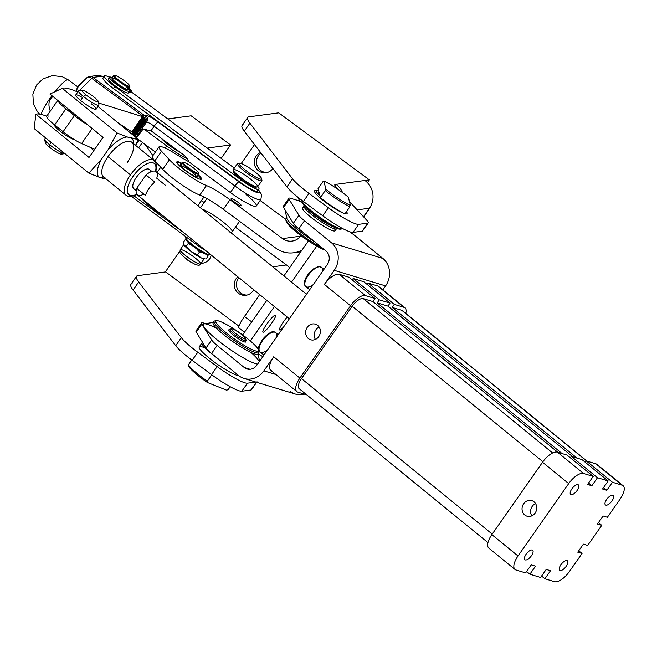 <?xml version="1.0" encoding="UTF-8"?>
<svg xmlns="http://www.w3.org/2000/svg" width="657" height="657" viewBox="0 0 657 657"><rect width="100%" height="100%" fill="white"/><g stroke="black" fill="none" stroke-linecap="round" stroke-linejoin="round"><path stroke-width="0.99" d="M151.874 171.436L149.492 169.49A12.426 5.248 129.2 0 0 137.568 175.797A12.426 5.248 129.2 0 0 133.79 188.74L136.18 190.686M288.899 198.283L283.266 206.323A14.906 2.308 35 0 0 283.537 207.456L289.162 199.416L283.537 207.456L293.318 223.364L298.943 215.324L289.162 199.416A14.906 2.308 -145 0 1 288.899 198.283A14.906 2.308 -145 0 1 290.64 198.291L298.163 200.582A14.906 2.308 -145 0 1 302.22 202.397A14.906 2.308 35 0 0 298.163 200.582L290.64 198.291A14.906 2.308 35 0 0 289.162 199.416L298.943 215.324A14.906 2.308 35 0 0 304.47 220.785L331.547 242.86A19.874 17.747 106.9 0 1 334.241 270.331L385.602 285.918L382.85 289.844L385.602 285.918L334.241 270.331L324.386 284.399A14.906 6.299 -50.8 0 1 339.25 274.289L348.883 277.213L375.057 298.549L372.946 301.571L557.76 452.246L372.946 301.571L363.321 298.648A11.177 4.722 129.2 0 0 352.168 306.228A11.177 4.722 -50.8 0 1 363.321 298.648L552.611 452.977L363.321 298.648L372.946 301.571L375.057 298.549L365.432 295.625L375.057 298.549L348.883 277.213L339.25 274.289L365.432 295.625A14.906 6.299 129.2 0 0 350.559 305.743A14.906 6.299 -50.8 0 1 365.432 295.625L339.25 274.289A14.906 6.299 129.2 0 0 324.386 284.399L350.559 305.743L299.879 378.12A14.906 6.299 129.2 0 0 297.851 392.139L306.696 394.824L297.851 392.139A14.906 6.299 -50.8 0 1 296.882 391.621A14.906 6.299 -50.8 0 1 299.879 378.12L273.706 356.784A14.906 6.299 129.2 0 0 270.709 370.285L296.882 391.621M404.917 307.837L378.744 286.493A14.906 6.299 129.2 0 0 377.775 285.984L403.948 307.32A14.906 6.299 -50.8 0 1 404.917 307.837A14.906 6.299 -50.8 0 1 405.796 313.356A14.906 6.299 129.2 0 0 403.948 307.32L377.775 285.984L368.142 283.06L394.315 304.396L403.948 307.32L394.315 304.396L392.204 307.419L401.838 310.342L586.652 461.017L401.838 310.342A11.177 4.722 -50.8 0 1 403.086 311.361M299.962 389.116A11.177 4.722 -50.8 0 1 301.489 378.613L352.168 306.228L542.896 461.731L352.168 306.228L301.489 378.613L492.208 534.108L301.489 378.613A11.177 4.722 129.2 0 0 299.239 388.739L487.97 542.608M587.062 461.148L402.569 310.72A11.177 4.722 129.2 0 0 401.838 310.342L392.204 307.419L577.018 458.093L392.204 307.419L394.315 304.396L368.142 283.06L367.164 284.456L368.142 283.06L377.775 285.984A14.906 6.299 -50.8 0 1 379.442 287.339M489.81 548.644A14.906 6.299 -50.8 0 1 491.838 534.626L542.526 462.249A14.906 6.299 -50.8 0 1 557.391 452.139L583.564 473.475A14.906 6.299 129.2 0 0 568.699 483.593L518.02 555.97L568.699 483.593L542.526 462.249L568.699 483.593A14.906 6.299 -50.8 0 1 583.564 473.475L557.391 452.139A14.906 6.299 129.2 0 0 542.526 462.249L491.838 534.626L518.02 555.97A14.906 6.299 129.2 0 0 515.991 569.98L525.616 572.904L531.25 564.864L535.529 566.162L529.903 574.21L526.594 571.516L529.903 574.21L540.596 577.454L546.23 569.414L550.509 570.711L544.883 578.751L541.573 576.058L544.883 578.751L554.508 581.675A14.906 6.299 129.2 0 0 569.373 571.565L582.045 553.473L578.743 550.78L582.045 553.473L569.373 571.565A14.906 6.299 -50.8 0 1 554.508 581.675L544.883 578.751L550.509 570.711L546.23 569.414L540.596 577.454L529.903 574.21L535.529 566.162L531.25 564.864L525.616 572.904L515.991 569.98A14.906 6.299 -50.8 0 1 515.014 569.471A14.906 6.299 -50.8 0 1 518.02 555.97L491.838 534.626A14.906 6.299 129.2 0 0 488.841 548.135L515.014 569.471M622.089 485.17A14.906 6.299 -50.8 0 1 623.058 485.679A14.906 6.299 -50.8 0 1 620.06 499.189A14.906 6.299 129.2 0 0 622.089 485.17L595.907 463.834L622.089 485.17L612.455 482.246L622.089 485.17M623.058 485.679L596.885 464.343A14.906 6.299 129.2 0 0 595.907 463.834L586.282 460.91L612.455 482.246L606.822 490.294L602.543 488.989L608.177 480.949L581.995 459.604L571.303 456.36L581.995 459.604L608.177 480.949L597.476 477.705L608.177 480.949L602.543 488.989L606.822 490.294L603.52 487.601L606.822 490.294L612.455 482.246L586.282 460.91L595.907 463.834A14.906 6.299 -50.8 0 1 597.574 465.189M523.67 503.73A8.147 7.276 106.9 0 1 536.26 505.019A8.147 7.276 106.9 0 1 528.261 516.443A8.147 7.276 106.9 0 1 523.67 503.73A8.147 7.276 -73.1 0 0 527.029 516.197A8.147 7.276 -73.1 0 0 536.358 510.514A8.147 7.276 -73.1 0 0 531.768 500.601A8.147 7.276 -73.1 0 0 523.67 503.73M390.036 303.099L363.863 281.763L353.162 278.511L379.335 299.855L390.036 303.099L379.335 299.855L377.225 302.869L387.926 306.113L390.036 303.099L387.926 306.113L377.225 302.869L562.039 453.544L377.225 302.869L379.335 299.855L353.162 278.511L352.185 279.907L353.162 278.511L363.863 281.763L390.036 303.099M572.74 456.796L387.926 306.113L572.74 456.796M585.305 462.298L586.282 460.91L585.305 462.298M570.325 457.757L571.303 456.36L597.476 477.705L591.842 485.745L587.563 484.447L593.197 476.399L567.016 455.063L557.391 452.139L567.016 455.063L593.197 476.399L583.564 473.475L593.197 476.399L587.563 484.447L591.842 485.745L597.476 477.705L571.303 456.36L570.325 457.757M582.045 553.473L577.766 552.167L583.4 544.127L587.678 545.425L601.755 525.321L597.476 524.023L603.11 515.983L607.388 517.281L620.06 499.189L607.388 517.281L603.11 515.983L597.476 524.023L601.755 525.321L587.678 545.425L583.4 544.127L577.766 552.167L582.045 553.473M571.894 488.833A6.11 2.579 -50.8 0 1 578.842 485.745A6.11 2.579 -50.8 0 1 572.847 494.31A6.11 2.579 -50.8 0 1 571.894 488.833A6.11 2.579 129.2 0 0 570.67 494.36A6.11 2.579 129.2 0 0 576.526 491.255A6.11 2.579 129.2 0 0 578.39 484.891A6.11 2.579 129.2 0 0 571.894 488.833M560.914 564.733A6.11 2.579 -50.8 0 1 567.862 561.645A6.11 2.579 -50.8 0 1 561.866 570.21A6.11 2.579 -50.8 0 1 560.914 564.733A6.11 2.579 129.2 0 0 559.69 570.26A6.11 2.579 129.2 0 0 565.546 567.155A6.11 2.579 129.2 0 0 567.41 560.791A6.11 2.579 129.2 0 0 560.914 564.733M526.142 554.171A6.11 2.579 -50.8 0 1 533.082 551.092A6.11 2.579 -50.8 0 1 527.095 559.649A6.11 2.579 -50.8 0 1 526.142 554.171A6.11 2.579 129.2 0 0 524.91 559.707A6.11 2.579 129.2 0 0 530.774 556.602A6.11 2.579 129.2 0 0 532.63 550.238A6.11 2.579 129.2 0 0 526.142 554.171M606.674 499.386A6.11 2.579 -50.8 0 1 613.613 496.306A6.11 2.579 -50.8 0 1 607.618 504.863A6.11 2.579 -50.8 0 1 606.674 499.386A6.11 2.579 129.2 0 0 605.442 504.921A6.11 2.579 129.2 0 0 611.306 501.817A6.11 2.579 129.2 0 0 613.162 495.452A6.11 2.579 129.2 0 0 606.674 499.386M598.453 522.627L601.755 525.321L598.453 522.627M588.541 483.051L591.842 485.745L588.541 483.051M307.279 327.309A8.147 7.276 -73.1 0 0 310.638 339.768A8.147 7.276 -73.1 0 0 319.967 334.093A8.147 7.276 -73.1 0 0 315.376 324.172A8.147 7.276 -73.1 0 0 307.279 327.309A8.147 7.276 106.9 0 1 319.869 328.599A8.147 7.276 106.9 0 1 311.87 340.022A8.147 7.276 106.9 0 1 307.279 327.309M315.845 329.904A8.147 7.276 106.9 0 1 319.154 327.12A8.147 7.276 -73.1 0 0 315.845 329.904A8.147 7.276 -73.1 0 0 315.417 339.423A8.147 7.276 106.9 0 1 315.845 329.904M532.236 506.333A8.147 7.276 106.9 0 1 535.545 503.549A8.147 7.276 -73.1 0 0 532.236 506.333A8.147 7.276 -73.1 0 0 531.809 515.852A8.147 7.276 106.9 0 1 532.236 506.333M306.499 294.295L156.144 171.707A14.906 6.299 129.2 0 0 146.043 174.967L154.773 182.088A14.906 6.299 129.2 0 0 145.435 195.425L136.705 188.304A14.906 6.299 129.2 0 0 137.305 194.817L289.351 318.776M154.773 182.088L146.043 174.967L136.705 188.304L145.435 195.425A14.906 6.299 -50.8 0 1 154.773 182.088M143.801 194.094A14.906 6.299 -50.8 0 1 136.705 188.304L146.043 174.967A14.906 6.299 -50.8 0 1 156.744 178.219L165.474 185.331M271.678 370.794A14.906 6.299 -50.8 0 1 273.706 356.784L263.851 370.852L275.891 374.506L263.851 370.852A19.874 17.747 106.9 0 1 244.117 378.489A19.874 17.747 106.9 0 1 238.622 375.558A19.874 17.747 -73.1 0 0 263.851 370.852L273.706 356.784L299.879 378.12L350.559 305.743L324.386 284.399L334.241 270.331A19.874 17.747 -73.1 0 0 331.547 242.86L382.9 258.456L355.823 236.38A14.906 2.308 35 0 0 349.508 231.699A14.906 2.308 -145 0 1 355.823 236.38L382.9 258.456L331.547 242.86L304.47 220.785L298.836 228.825L325.913 250.9A9.937 8.878 106.9 0 1 327.26 264.64A9.937 8.878 -73.1 0 0 325.913 250.9L298.836 228.825L304.47 220.785A14.906 2.308 -145 0 1 298.943 215.324L293.318 223.364A14.906 2.308 35 0 0 298.836 228.825A14.906 2.308 -145 0 1 293.318 223.364L283.537 207.456A14.906 2.308 -145 0 1 284.424 206.183M201.954 209.057A19.874 3.08 -145 0 1 222.403 221.417A19.874 3.08 -145 0 1 231.683 232.085A19.874 3.08 -145 0 1 229.876 231.822A19.874 3.08 35 0 0 232.159 231.831L239.534 221.302M163.281 215.989A27.331 4.229 -145 0 1 141.937 198.964L140.541 197.453L141.937 198.964A27.331 4.229 35 0 0 163.281 215.989M239.329 328.106A14.906 2.439 -53.5 0 1 244.445 316.493L258.168 296.89A13.666 13.312 -97.6 0 0 259.523 294.459A13.666 13.312 82.4 0 1 258.168 296.89L244.445 316.493L251.73 321.881L244.445 316.493A14.906 2.439 126.5 0 0 238.91 328.024L244.519 332.179M235.411 227.191L286.46 264.96A25.467 24.81 82.4 0 1 289.638 267.744A25.467 24.81 -97.6 0 0 286.46 264.96L272.762 266.791L286.46 264.96L235.411 227.191M201.527 200.475L204.105 202.594L201.527 200.475M195.802 244.076L131.466 196.484L195.802 244.076A17.394 2.694 35 0 0 205.698 250.58A17.394 2.694 -145 0 1 195.802 244.076L196.5 243.074L195.802 244.076M130.957 91.651L234.319 168.11L130.957 91.651M114.753 86.453A17.394 2.694 -145 0 1 104.397 75.957A17.394 2.694 -145 0 1 109.325 77.156A17.394 2.694 35 0 0 104.644 77.181A17.394 2.694 35 0 0 114.753 86.453L113.349 88.465L114.753 86.453L240.856 179.731L114.753 86.453M104.397 75.957L102.985 77.969A17.394 2.694 35 0 0 113.349 88.465L239.444 181.743L240.856 179.731L239.444 181.743A17.394 2.694 35 0 0 257.577 191.203L258.981 189.191A17.394 2.694 -145 0 1 240.856 179.731A17.394 2.694 35 0 0 255.639 188.699A17.394 2.694 35 0 0 257.741 186.629A17.394 2.694 -145 0 1 258.981 189.191M132.903 134.94L144.68 118.12L144.113 117.496L132.262 134.414L144.113 117.496L143.39 116.995L131.581 133.856L143.39 116.995L142.528 116.634L131.868 131.86L142.955 116.215L91.725 78.323L79.086 90.756L91.725 78.323A4.969 0.813 -53.5 0 1 92.957 77.419L144.187 115.32A4.969 4.837 82.4 0 1 145.312 122.251L146.61 122.079L135.9 137.379L146.61 122.079A7.457 1.15 -145 0 1 154.181 126.234L150.88 130.94A19.874 19.365 82.4 0 1 153.426 132.533L182.892 154.329A19.874 19.365 82.4 0 1 189.109 161.992L230.393 192.526A24.843 3.843 35 0 0 256.287 206.027L260.87 199.498A24.843 3.843 -145 0 1 234.968 185.988L230.393 192.526L234.968 185.988L154.181 126.234A7.457 1.15 35 0 0 146.61 122.079A4.969 4.837 -97.6 0 0 145.484 115.147A4.969 4.837 82.4 0 1 146.61 122.079L145.312 122.251A4.969 3.4 -134.5 0 0 142.955 116.215L142.528 116.634L144.68 118.12L132.903 134.94M50.293 111.082C47.83 104.34 48.749 99.503 53.036 96.563C48.749 99.503 47.83 104.34 50.293 111.082M86.658 77.904L77.288 87.118L76.417 91.471L77.608 86.979L86.207 78.528A4.969 3.4 45.5 0 1 86.658 77.904A4.969 3.4 45.5 0 1 91.725 78.323L142.955 116.215A4.969 3.4 45.5 0 1 145.312 122.251A4.969 4.837 -97.6 0 0 144.187 115.32L145.484 115.147L144.187 115.32A4.969 0.813 126.5 0 0 142.955 116.215A4.969 0.813 -53.5 0 1 144.187 115.32L92.957 77.419L101.474 76.286A19.874 3.08 -145 0 1 103.839 76.746A19.874 3.08 35 0 0 101.474 76.286L92.957 77.419A4.969 4.837 -97.6 0 0 89.483 76.516A4.969 4.837 82.4 0 1 92.957 77.419A4.969 0.813 126.5 0 0 91.725 78.323A4.969 3.4 -134.5 0 0 86.658 77.904L89.483 76.516A4.969 4.837 -97.6 0 0 87.094 77.567M78.052 87.11L68.205 79.826A22.363 3.663 126.5 0 0 54.95 91.734A22.363 3.663 -53.5 0 1 67.572 79.702A22.363 3.663 -53.5 0 1 68.205 79.826L62.21 76.664L52.371 75.588L42.984 78.881L36.587 84.975L32.85 94.115L33.433 104.044L37.523 111.871L39.634 114.129M51.928 95.659A22.363 3.663 126.5 0 0 49.907 98.468A22.363 3.663 126.5 0 0 41.309 114.458A22.363 3.663 -53.5 0 1 49.907 98.468A22.363 3.663 -53.5 0 1 51.928 95.659M246.104 194.595A24.843 3.843 -145 0 1 254.817 206.339A24.843 3.843 -145 0 1 230.393 192.526L189.109 161.992A19.874 19.365 -97.6 0 0 182.892 154.329L153.426 132.533A19.874 19.365 -97.6 0 0 150.88 130.94L143.505 129.018A7.457 1.15 35 0 0 143.193 128.895L136.549 137.904L143.193 128.895A7.457 1.15 -145 0 1 143.497 129.018L150.88 130.94L154.181 126.234A4.969 0.813 -53.5 0 1 158.107 122.062A12.426 1.922 35 0 0 145.484 115.147A12.426 1.922 -145 0 1 158.107 122.062A4.969 0.813 126.5 0 0 154.181 126.234L234.968 185.988A4.969 0.813 -53.5 0 1 238.893 181.817L158.107 122.062L238.893 181.817A4.969 0.813 126.5 0 0 234.968 185.988A24.843 3.843 35 0 0 260.87 199.498L261.617 194.628L258.554 189.807M98.591 102.977L142.528 116.634L98.591 102.977M133.486 135.408L145.074 118.86L144.68 118.12L145.074 118.86L133.486 135.408M133.987 135.818L145.287 119.681L145.074 118.86L145.14 121.479L144.228 123.319L145.312 122.251L134.882 136.549L145.14 121.479L134.693 136.393L145.312 120.56L134.398 136.155L145.312 120.56L145.287 119.681L133.987 135.818M258.431 189.98A19.874 3.08 -145 0 1 255.598 191.984A19.874 3.08 -145 0 1 238.893 181.817A19.874 3.08 35 0 0 255.598 191.984A19.874 3.08 35 0 0 258.431 189.98M103.962 76.573L98 75.383A4.969 4.837 82.4 0 1 101.474 76.286A4.969 4.837 -97.6 0 0 97.992 75.383L89.483 76.516M256.715 189.101A17.394 2.694 -145 0 1 253.914 190.579A17.394 2.694 -145 0 1 239.444 181.743L113.349 88.465A17.394 2.694 -145 0 1 105.26 78.06M57.997 100.069L46.737 116.158A18.634 2.883 35 0 0 54.621 124.929L65.881 108.848L74.356 115.632A18.634 2.883 35 0 0 87.603 124.748A18.634 2.883 -145 0 1 74.356 115.632L63.097 131.712L74.356 115.632L65.881 108.848L54.621 124.929L63.097 131.712A18.634 2.883 35 0 0 81.608 143.563L92.177 128.468L81.608 143.563L94.731 149.27L81.608 143.563A18.634 2.883 -145 0 1 63.097 131.712L54.621 124.929A18.634 2.883 -145 0 1 48.536 116.067M65.881 108.848A18.634 2.883 -145 0 1 57.923 100.546A18.634 2.883 35 0 0 65.881 108.848M118.309 123.031L131.868 131.86L118.309 123.031M77.592 116.576A12.426 1.922 -145 0 1 72.114 112.536A12.426 1.922 -145 0 1 68.287 108.996A12.426 1.922 35 0 0 72.114 112.536A12.426 1.922 35 0 0 77.592 116.576M187.261 158.805A27.331 4.229 -145 0 1 166.788 145.961L165.26 148.129L166.788 145.961L143.932 129.051L166.788 145.961A27.331 4.229 35 0 0 187.261 158.805M138.405 139.465L155.405 152.038L138.405 139.465L135.556 145.304L138.422 139.432L127.13 136.935A25.467 10.758 129.2 0 0 107.929 150.001L101.597 159.051A25.467 10.758 129.2 0 0 98.977 177.152L103.79 178.614A25.467 10.758 129.2 0 0 105.325 178.359A25.467 10.758 -50.8 0 1 103.79 178.614L101.424 177.916A3.104 2.776 106.9 0 1 103.798 177.119A3.104 2.776 -73.1 0 0 101.424 177.916L88.867 173.144L34.164 128.55L88.867 173.144L101.597 159.051L107.929 150.001A25.467 10.758 -50.8 0 1 127.13 136.935L131.95 138.397A25.467 10.758 -50.8 0 1 133.585 143.702A25.467 10.758 129.2 0 0 131.95 138.397L138.422 139.432L98.008 106.483L138.422 139.432M161.408 138.446A15.029 2.324 35 0 0 180.256 152.383A15.029 2.324 -145 0 1 161.408 138.446M233.178 170.064L233.498 171.748A13.666 2.119 35 0 0 239.764 178.154A13.666 2.119 35 0 0 251.146 185.652A13.666 2.119 35 0 0 255.606 187.229L257.298 186.949A14.906 2.308 -145 0 1 252.428 185.233A14.906 2.308 -145 0 1 240.01 177.053A14.906 2.308 -145 0 1 233.178 170.064A14.906 2.308 -145 0 1 246.769 176.322A14.906 2.308 -145 0 1 257.298 186.949M256.78 177.612A13.666 2.119 35 0 0 255.187 172.101A13.666 2.119 35 0 0 239.148 163.798A13.666 2.119 35 0 0 256.78 177.612A13.666 2.119 -145 0 1 243.87 168.882A13.666 2.119 -145 0 1 239.509 163.158A13.666 2.119 -145 0 1 251.582 169.44A13.666 2.119 -145 0 1 261.617 178.638A13.666 2.119 -145 0 1 256.78 177.612M252.428 185.233A14.906 2.308 35 0 0 257.651 186.76L261.88 180.724A14.906 2.308 -145 0 1 256.657 179.205A14.906 2.308 -145 0 1 243.386 170.344A14.906 2.308 -145 0 1 237.456 163.626L233.235 169.662A14.906 2.308 35 0 0 239.164 176.372A14.906 2.308 35 0 0 252.428 185.233M239.509 163.158L237.818 163.437A14.906 2.308 35 0 0 242.573 169.678A14.906 2.308 35 0 0 256.657 179.205A14.906 2.308 35 0 0 261.929 180.322L261.617 178.638M191.047 262.266A5.593 0.862 -145 0 1 184.108 257.084A5.593 0.862 35 0 0 191.047 262.266A5.593 0.862 35 0 0 192.296 262.825M124.863 85.353A9.937 1.536 -145 0 1 125.906 88.917A9.937 1.536 -145 0 1 113.349 80.129A9.937 1.536 -145 0 1 117.061 79.883M112.454 78.306L112.035 78.914A9.444 1.462 35 0 0 118.925 85.525A9.444 1.462 35 0 0 127.499 89.738L127.918 89.138M125.692 81.764A9.19 1.421 35 0 0 114.589 75.859A9.19 1.421 35 0 0 126.193 85.09A9.19 1.421 35 0 0 125.692 81.764A9.19 1.421 -145 0 1 129.725 85.936A9.19 1.421 -145 0 1 121.34 82.076A9.19 1.421 -145 0 1 114.852 75.514A9.19 1.421 -145 0 1 125.692 81.764M112.051 78.019A9.937 1.536 35 0 0 119.303 84.983A9.937 1.536 35 0 0 128.329 89.426L129.881 87.209A9.937 1.536 -145 0 1 120.855 82.774A9.937 1.536 -145 0 1 113.595 75.81L112.051 78.019M114.852 75.514L113.833 75.686A9.937 1.536 35 0 0 120.855 82.774A9.937 1.536 35 0 0 129.914 86.946L129.725 85.936M189.027 161.803A37.589 5.814 -145 0 1 176.322 154.362A24.843 3.843 35 0 0 161.556 151.282L169.391 159.758A27.331 4.229 35 0 0 206.462 185.545A27.331 4.229 -145 0 1 229.999 199.753L282.526 238.606L300.651 236.183L282.526 238.606L229.999 199.753L223.314 209.304L275.841 248.157A25.467 24.81 -97.6 0 0 302.031 250.046A25.467 24.81 82.4 0 1 293.646 252.789A25.467 24.81 82.4 0 1 275.841 248.157L223.314 209.304L229.999 199.753A27.331 4.229 35 0 0 206.462 185.545A27.331 4.229 -145 0 1 169.391 159.758L161.556 151.282A24.843 3.843 -145 0 1 159.06 146.807A24.843 3.843 -145 0 1 176.322 154.362A37.589 5.814 35 0 0 189.027 161.803M285.77 219.43L260.172 200.492L285.77 219.43M234.869 202.389A6.209 0.961 -145 0 1 232.685 198.948A6.209 0.961 -145 0 1 241.218 205.263A6.209 0.961 -145 0 1 234.869 202.389A6.209 0.961 35 0 0 241.349 205.764A6.209 0.961 35 0 0 236.807 201.412A6.209 0.961 35 0 0 231.174 198.636A6.209 0.961 35 0 0 234.869 202.389M185.791 170.951A15.029 2.324 -145 0 1 176.947 162.739A15.029 2.324 -145 0 1 182.014 163.371A15.029 2.324 35 0 0 176.84 161.885A15.029 2.324 35 0 0 185.791 170.951A15.029 2.324 35 0 0 201.461 179.123A15.029 2.324 35 0 0 198.291 174.77A15.029 2.324 -145 0 1 199.695 179.106A15.029 2.324 -145 0 1 185.791 170.951M301.021 235.682A13.666 13.312 82.4 0 1 282.526 238.606A13.666 13.312 -97.6 0 0 301.021 235.682M159.06 146.807L152.375 156.358A24.843 3.843 35 0 0 154.871 160.834L161.556 151.282L154.871 160.834L162.706 169.309L169.391 159.758L162.706 169.309A27.331 4.229 35 0 0 199.777 195.096L206.462 185.545L199.777 195.096A27.331 4.229 -145 0 1 223.314 209.304A27.331 4.229 35 0 0 199.777 195.096A27.331 4.229 -145 0 1 162.706 169.309L154.871 160.834A24.843 3.843 -145 0 1 153.204 156.021M238.951 326.151L165.441 271.768L238.951 326.151M254.522 144.556L241.25 163.503L254.522 144.556M179.722 251.368L165.441 271.768L179.722 251.368M211.242 255.097A10.561 10.29 82.4 0 1 201.026 263.293A10.561 10.29 -97.6 0 0 211.242 255.097M272.877 168.52A10.561 10.29 82.4 0 1 256.468 168.75A10.561 10.29 82.4 0 1 260.599 152.498A10.561 10.29 -97.6 0 0 265.954 172.734A10.561 10.29 -97.6 0 0 272.877 168.52M253.692 289.704A10.561 10.29 82.4 0 1 238.171 293.055A10.561 10.29 82.4 0 1 237.826 276.769A10.561 10.29 -97.6 0 0 245.948 295.272A10.561 10.29 -97.6 0 0 253.692 289.704M300.339 201.444A10.561 10.29 82.4 0 1 298.056 197.371A10.561 10.29 -97.6 0 0 300.339 201.444M201.387 262.784A10.561 10.29 -97.6 0 0 203.695 262.997A10.561 10.29 82.4 0 1 201.387 262.784M260.788 170.516A10.561 10.29 -97.6 0 0 267.054 172.528A10.561 10.29 82.4 0 1 261.092 153.13A10.561 10.29 -97.6 0 0 260.788 170.516M240.782 293.055A10.561 10.29 -97.6 0 0 247.048 295.067A10.561 10.29 82.4 0 1 238.902 277.648A10.561 10.29 -97.6 0 0 240.782 293.055M275.209 315.13A10.561 1.733 126.5 0 0 267.35 323.318A10.561 1.733 126.5 0 0 262.948 332.163A10.561 1.733 126.5 0 0 270.61 324.714A10.561 1.733 126.5 0 0 275.505 315.188A10.561 1.733 126.5 0 0 275.209 315.13A10.561 1.733 -53.5 0 1 268.278 327.679A10.561 1.733 -53.5 0 1 264.188 328.221A10.561 1.733 -53.5 0 1 275.209 315.13M287.191 317.019A10.561 1.733 126.5 0 0 279.595 329.937A10.561 1.733 126.5 0 0 283.684 326.866A10.561 1.733 -53.5 0 1 279.693 328.434A10.561 1.733 -53.5 0 1 287.191 317.019M259.359 351.142A19.874 19.365 82.4 0 1 258.817 351.125M364.931 180.478A19.874 19.365 82.4 0 1 369.431 208.228L363.485 216.72L369.431 208.228A19.874 3.08 35 0 0 370.006 207.357A19.874 3.08 -145 0 1 369.948 207.965A19.874 3.08 -145 0 1 369.431 208.228L357.153 209.87L369.431 208.228A19.874 19.365 -97.6 0 0 364.931 180.478L336.072 184.346A19.874 19.365 82.4 0 1 342.576 192.641A19.874 19.365 -97.6 0 0 336.072 184.346L335.086 185.75L336.072 184.346L335.226 184.461L334.791 185.085L335.226 184.461L369.374 179.887L367.427 182.671L369.374 179.887L364.931 180.478M352.497 232.414L351.848 233.334L352.497 232.414M278.74 112.84L369.374 179.887L278.74 112.84L249.003 116.823L278.74 112.84M316.764 246.088L291.544 282.108L316.764 246.088M274.396 306.589L250.325 340.975L274.396 306.589M308.42 240.914L283.931 275.891L308.42 240.914M266.783 300.38L242.614 334.898L266.783 300.38M251.442 389.371A14.906 2.308 -145 0 1 251.007 389.995L241.833 391.227L247.467 383.187L255.869 382.062L247.467 383.187L241.833 391.227A29.811 4.615 -145 0 1 211.529 374.63L192.148 360.291A29.811 4.615 -145 0 1 175.715 345.705L181.348 337.657L138.693 281.976A49.686 7.695 -145 0 1 136.492 276.31A49.686 7.695 -145 0 1 137.789 275.653L165.646 271.924L137.789 275.653A49.686 7.695 35 0 0 138.693 281.976L181.348 337.657L175.715 345.705A29.811 4.615 35 0 0 192.148 360.291L197.782 352.251A29.811 4.615 -145 0 1 181.348 337.657A29.811 4.615 35 0 0 197.782 352.251L192.148 360.291L211.529 374.63L217.163 366.59L197.782 352.251L217.163 366.59L211.529 374.63A29.811 4.615 35 0 0 241.833 391.227L251.007 389.995L256.444 382.234L251.007 389.995A14.906 2.308 35 0 0 251.393 389.806L257.027 381.758M362.664 230.541A14.906 2.308 -145 0 1 362.221 231.165L353.055 232.397A29.811 4.615 -145 0 1 322.751 215.792L303.37 201.461A29.811 4.615 -145 0 1 286.937 186.867L292.562 178.827L249.915 123.146A49.686 7.695 -145 0 1 247.705 117.472A49.686 7.695 -145 0 1 249.003 116.823A49.686 7.695 35 0 0 249.915 123.146L292.562 178.827A29.811 4.615 35 0 0 309.004 193.413L328.385 207.752A29.811 4.615 35 0 0 358.689 224.349A29.811 4.615 -145 0 1 328.385 207.752L322.751 215.792L328.385 207.752L309.004 193.413L303.37 201.461L309.004 193.413A29.811 4.615 -145 0 1 292.562 178.827L286.937 186.867A29.811 4.615 35 0 0 303.37 201.461L322.751 215.792A29.811 4.615 35 0 0 353.055 232.397L358.689 224.349L367.854 223.125L362.221 231.165L367.854 223.125L358.689 224.349L353.055 232.397L362.221 231.165A14.906 2.308 35 0 0 362.607 230.968L368.24 222.928A14.906 2.308 -145 0 1 367.854 223.125A14.906 2.308 35 0 0 366.746 220.251L349.442 201.518L366.746 220.251A14.906 2.308 -145 0 1 368.24 222.928M247.467 383.187A29.811 4.615 -145 0 1 217.163 366.59A29.811 4.615 35 0 0 247.467 383.187M338.61 189.799L336.335 187.335A14.906 2.308 -145 0 1 335.226 184.461A14.906 2.308 35 0 0 334.84 184.658A14.906 2.308 35 0 0 336.335 187.335L338.61 189.799M346.658 212.055A19.874 3.08 -145 0 1 346.559 213.927A19.874 3.08 -145 0 1 345.04 213.73A19.874 3.08 35 0 0 346.559 213.927A19.874 3.08 35 0 0 347.151 213.131L346.839 211.447A18.634 2.883 -145 0 1 346.108 212.203A18.634 2.883 35 0 0 346.781 211.242A18.634 2.883 -145 0 1 346.839 211.447M316.682 190.333A18.634 2.883 -145 0 1 318.579 190.645A18.634 2.883 35 0 0 319.926 195.737A18.634 2.883 -145 0 1 316.682 190.333L314.99 190.612A19.874 3.08 35 0 0 323.646 200.796A19.874 3.08 35 0 0 343.948 213.377A19.874 3.08 -145 0 1 322.201 199.638A19.874 3.08 -145 0 1 316.173 190.711M202.643 342.511L202.643 342.511A24.843 3.843 35 0 0 217.155 358.049A24.843 3.843 -145 0 1 202.044 342.831L199.227 346.847A24.843 3.843 35 0 0 207.546 356.743A24.843 3.843 35 0 0 227.963 371.016A24.843 3.843 35 0 0 238.787 375.689A24.843 3.843 -145 0 1 227.963 371.016A24.843 3.843 -145 0 1 202.643 352.275A24.843 3.843 -145 0 1 205.321 348.12M136.492 276.31L130.858 284.35A49.686 7.695 35 0 0 133.067 290.024L138.693 281.976L133.067 290.024L175.715 345.705L133.067 290.024A49.686 7.695 -145 0 1 132.156 283.701M247.705 117.472L242.08 125.512A49.686 7.695 35 0 0 244.281 131.186L249.915 123.146L244.281 131.186L286.937 186.867L244.281 131.186A49.686 7.695 -145 0 1 243.369 124.863M319.253 193.191L318.875 191.778A16.146 2.497 35 0 0 318.21 192.435A16.146 2.497 35 0 0 319.622 194.603A16.146 2.497 -145 0 1 318.875 191.778L319.253 193.191A14.906 2.308 -145 0 1 319.294 192.715L318.588 193.716M301.908 200.746L302.22 202.43A23.603 3.655 35 0 0 319.548 218.329A23.603 3.655 35 0 0 340.416 229.17L342.1 228.899A24.843 3.843 -145 0 1 320.148 217.475A24.843 3.843 -145 0 1 301.908 200.746A24.843 3.843 -145 0 1 301.892 200.352A24.843 3.843 35 0 0 320.879 217.993A24.843 3.843 35 0 0 342.691 228.587M340.991 228.85A23.603 3.655 -145 0 1 319.548 218.329A23.603 3.655 -145 0 1 302.327 201.773M214.083 321.298L213.139 322.644A27.331 4.229 35 0 0 228.275 338.281A27.331 4.229 35 0 0 257.914 354L258.858 352.645A27.331 4.229 -145 0 1 229.219 336.934A27.331 4.229 -145 0 1 214.083 321.298A27.331 4.229 -145 0 1 215.825 320.977M258.562 350.904A27.331 4.229 -145 0 1 258.858 352.645M216.432 320.673L214.74 320.945A27.331 4.229 35 0 0 229.219 336.934A27.331 4.229 35 0 0 258.965 351.914L258.644 350.23A26.083 4.041 -145 0 1 230.254 335.932A26.083 4.041 -145 0 1 216.432 320.673A26.083 4.041 -145 0 1 239.493 332.664A26.083 4.041 -145 0 1 258.644 350.23M230.254 335.932A26.083 4.041 35 0 0 258.258 349.253A26.083 4.041 35 0 0 223.019 322.718A26.083 4.041 35 0 0 230.254 335.932M245.603 341.254A10.455 1.618 -145 0 1 236.249 337.296A10.455 1.618 -145 0 1 229.326 329.855A10.455 1.618 35 0 0 228.57 330.249A10.455 1.618 35 0 0 231.675 333.764A10.455 1.618 35 0 0 245.488 342.1A10.455 1.618 35 0 0 245.603 341.254M336.515 228.743A19.874 3.08 -145 0 1 318.473 219.865A19.874 3.08 -145 0 1 303.961 205.945L302.548 207.957A19.874 3.08 35 0 0 317.068 221.877A19.874 3.08 35 0 0 335.111 230.755L336.515 228.743M333.362 226.788A18.634 2.883 -145 0 1 319.286 218.699A18.634 2.883 -145 0 1 306.876 208.244A18.634 2.883 35 0 0 319.286 218.699A18.634 2.883 35 0 0 333.362 226.788M304.372 205.707A19.874 3.08 35 0 0 318.473 219.865A19.874 3.08 35 0 0 336.606 228.275M285.228 210.215L286.731 218.149A27.331 4.229 35 0 0 314.736 241.792A27.331 4.229 -145 0 1 286.83 217.41L285.885 218.756A27.331 4.229 35 0 0 297.358 231.56A27.331 4.229 35 0 0 322.201 247.878A27.331 4.229 -145 0 1 298.943 232.808A27.331 4.229 -145 0 1 285.779 219.495L286.099 221.179A26.083 4.041 35 0 0 301.333 235.92A26.083 4.041 35 0 0 324.829 250.021A26.083 4.041 -145 0 1 299.822 234.779A26.083 4.041 -145 0 1 286.181 220.506M201.617 322.932L195.983 330.98A14.906 2.308 35 0 0 196.246 332.113L206.027 348.013L196.246 332.113L201.88 324.073L211.661 339.973A14.906 2.308 35 0 0 217.18 345.442L244.256 367.518A9.937 8.878 -73.1 0 0 246.999 368.979A9.937 8.878 -73.1 0 0 256.871 365.161A9.937 8.878 106.9 0 1 244.256 367.518L250.095 369.283L244.256 367.518L217.18 345.442L211.554 353.482A14.906 2.308 -145 0 1 206.027 348.013L211.661 339.973L206.027 348.013A14.906 2.308 35 0 0 211.554 353.482L217.18 345.442A14.906 2.308 -145 0 1 211.661 339.973L201.88 324.073A14.906 2.308 -145 0 1 201.617 322.932A14.906 2.308 -145 0 1 203.35 322.948L205.616 323.638L203.35 322.948A14.906 2.308 35 0 0 201.88 324.073L196.246 332.113A14.906 2.308 -145 0 1 197.141 330.841M334.462 228.8A19.874 3.08 -145 0 1 317.068 221.877A19.874 3.08 -145 0 1 304.602 207.899M256.871 365.161L327.26 264.64L256.871 365.161M385.602 285.918A19.874 17.747 -73.1 0 0 382.9 258.456A19.874 17.747 106.9 0 1 385.602 285.918M244.117 378.489L295.469 394.085A19.874 17.747 -73.1 0 0 304.544 394.167A19.874 17.747 106.9 0 1 289.983 391.153M211.554 353.482L238.622 375.558L211.554 353.482M259.26 354.427A14.906 2.308 -145 0 1 262.775 356.726A14.906 2.308 35 0 0 259.26 354.427L258.111 353.712L259.26 354.427M257.955 353.023A27.331 4.229 -145 0 1 258.02 353.261A27.331 4.229 -145 0 1 228.275 338.281A27.331 4.229 -145 0 1 213.796 322.3L204.228 323.868A34.353 5.322 35 0 0 222.427 343.964A34.353 5.322 35 0 0 257.593 364.134A34.353 5.322 -145 0 1 222.427 343.964A34.353 5.322 -145 0 1 203.407 325.708A34.353 5.322 -145 0 1 216.835 328.557M251.097 352.546A34.353 5.322 -145 0 1 259.359 361.605M323.786 180.979L325.987 189.323A23.603 3.655 35 0 0 350.485 205.46L348.284 197.116A23.603 3.655 35 0 0 323.786 180.979A23.603 3.655 -145 0 1 348.284 197.116L350.485 205.46A23.603 3.655 -145 0 1 325.987 189.323L320.452 197.724A24.843 3.843 35 0 0 344.95 213.862L349.877 206.824A24.843 3.843 -145 0 1 325.379 190.686A24.843 3.843 35 0 0 349.877 206.824L344.95 213.862A24.843 3.843 -145 0 1 320.452 197.724L325.987 189.323L323.786 180.979L322.981 181.619L323.786 180.979M318.054 188.658L322.981 181.619L318.054 188.658L318.579 190.645L318.054 188.658M319.926 195.737L320.452 197.724L319.926 195.737M243.156 335.793A8.697 1.347 35 0 0 231.519 328.911A8.697 1.347 35 0 0 241.07 337.172A8.697 1.347 35 0 0 243.156 335.793A8.697 1.347 -145 0 1 245.743 338.708A8.697 1.347 -145 0 1 237.809 335.062A8.697 1.347 -145 0 1 231.666 328.861A8.697 1.347 -145 0 1 243.156 335.793M231.666 328.861L229.983 329.132A9.937 1.536 35 0 0 236.996 336.22A9.937 1.536 35 0 0 246.055 340.392L245.743 338.708M226.69 390.217L207.431 382.505A23.603 3.655 -145 0 1 188.534 366.154A23.603 3.655 35 0 0 207.431 382.505L207.308 381.167L211.768 374.802L207.308 381.167A24.843 3.843 -145 0 1 188.403 364.816A24.843 3.843 35 0 0 207.308 381.167L207.431 382.505L226.69 390.217L228.225 389.544L226.69 390.217M230.196 386.735L228.225 389.544L230.196 386.735M191.77 360.011L188.403 364.816L188.534 366.154L188.403 364.816L191.77 360.011M245.02 342.083L246.022 340.663A9.937 1.536 -145 0 1 236.996 336.22A9.937 1.536 -145 0 1 229.736 329.264L228.743 330.685M255.992 186.769A13.666 2.119 -145 0 1 251.146 185.652A13.666 2.119 -145 0 1 238.384 177.037A13.666 2.119 -145 0 1 233.785 171.222M129.881 91.849A4.476 0.69 -145 0 1 129.437 92.481L128.879 92.259L129.437 92.481L130.562 90.88A4.476 0.69 35 0 0 130.579 89.812L129.363 88.654L130.579 89.812A4.476 0.69 -145 0 1 131.408 90.995A4.476 0.69 -145 0 1 130.562 90.88L129.38 90.395A12.335 1.914 -145 0 1 129.56 91.274A12.335 1.914 -145 0 1 118.359 85.763A12.335 1.914 -145 0 1 109.349 77.124A12.335 1.914 -145 0 1 112.273 77.707A12.335 1.914 35 0 0 116.618 84.507A12.335 1.914 35 0 0 129.38 90.395L130.562 90.88L129.437 92.481A4.476 0.69 35 0 0 130.283 92.604L131.408 90.995M128.255 92.005A12.335 1.914 -145 0 1 116.174 86.617A12.335 1.914 -145 0 1 110.22 78.93M122.843 87.282A9.444 1.462 -145 0 1 124.534 88.761M109.349 77.124L108.224 78.733A12.335 1.914 35 0 0 117.233 87.373A12.335 1.914 35 0 0 128.435 92.883L129.56 91.274M128.517 89.155L130.176 90.034L128.772 88.785L128.517 89.155M127.54 89.508A9.444 1.462 -145 0 1 118.925 85.525A9.444 1.462 -145 0 1 112.232 78.791M204.015 258.718A12.426 1.922 -145 0 1 201.132 257.848A12.426 1.922 -145 0 1 191.154 251.623A12.426 1.922 -145 0 1 184.19 245.209L184.067 244.979A12.426 1.922 35 0 0 184.075 245.004A12.426 1.922 35 0 0 184.19 245.209L183.508 242.113L185.512 239.247L183.508 242.113L184.19 245.209L186.136 246.515L188.14 243.648L187.935 241.809L188.14 243.648L186.136 246.515L184.19 245.209A12.426 1.922 35 0 0 191.154 251.623A12.426 1.922 35 0 0 201.132 257.848L197.429 254.941L191.154 251.623L186.136 246.515L191.154 251.623L197.429 254.941L199.432 252.066L196.542 248.773L199.432 252.066L197.429 254.941L201.132 257.848A12.426 1.922 35 0 0 203.662 258.718L201.132 257.848L205.091 258.874M186.054 239.394L185.512 239.247L186.054 239.394M192 245.398L188.14 243.648L192 245.398M208.097 256.09L206.462 254.481L208.097 256.09L206.093 258.957L208.097 256.09L208.006 254.924L208.097 256.09M202.438 252.502L199.432 252.066L202.438 252.502M186.013 239.279L185.512 239.247M197.355 263.235A12.426 1.922 35 0 0 200.574 263.95A12.426 1.922 -145 0 1 197.355 263.235A12.426 1.922 -145 0 1 185.8 255.803A12.426 1.922 -145 0 1 180.223 249.693A12.426 1.922 35 0 0 185.8 255.803A12.426 1.922 35 0 0 197.355 263.235M180.223 249.693A12.426 1.922 -145 0 1 191.499 255.245A12.426 1.922 -145 0 1 200.574 263.95C200.147 265.527 198.258 265.617 194.915 264.204C184.412 258.973 177.891 250.859 179.911 252.354L180.223 249.693L183.993 244.305M186.136 236.922L185.791 237.415A14.906 2.308 35 0 0 196.673 247.853A14.906 2.308 35 0 0 210.207 254.514L210.322 254.349M185.988 239.164A13.912 2.152 35 0 0 196.197 248.535A13.912 2.152 35 0 0 208.499 254.924L209.854 254.702A14.906 2.308 -145 0 1 196.673 247.853A14.906 2.308 -145 0 1 185.734 237.818L185.988 239.164M208.885 254.612A13.912 2.152 -145 0 1 196.197 248.535A13.912 2.152 -145 0 1 186.145 238.688M108.011 156.629L130.439 174.91A22.363 9.453 -50.8 0 1 154.198 160.505A22.363 9.453 129.2 0 0 130.439 174.91L108.011 156.629A22.363 9.453 129.2 0 0 103.519 176.881A22.363 9.453 -50.8 0 1 108.011 156.629A22.363 9.453 -50.8 0 1 131.77 142.224A22.363 9.453 129.2 0 0 108.011 156.629M127.401 195.934A22.363 9.453 -50.8 0 1 125.939 195.162A22.363 9.453 -50.8 0 1 130.439 174.91A22.363 9.453 129.2 0 0 125.939 195.162L128.016 196.262A2.234 1.996 106.9 0 1 127.401 195.934M130.234 195.4A2.234 1.996 106.9 0 1 128.016 196.262L128.016 196.262A2.234 1.996 -73.1 0 0 130.234 195.4A20.121 8.508 -50.8 0 1 132.969 176.487A20.121 8.508 -50.8 0 1 149.656 162.846A20.121 8.508 -50.8 0 1 155.454 171.296A20.121 8.508 129.2 0 0 149.656 162.846A20.121 8.508 129.2 0 0 132.969 176.487A20.121 8.508 129.2 0 0 130.234 195.4A20.121 8.508 129.2 0 0 136.763 194.226A20.121 8.508 -50.8 0 1 130.234 195.4M104.972 177.645A22.363 9.453 -50.8 0 1 103.519 176.881L125.939 195.162M155.799 171.469L156.547 167.929L156.399 164.266L154.198 160.505L131.77 142.224A22.363 9.453 -50.8 0 1 127.277 162.476M136.451 189.208A12.426 5.248 -50.8 0 1 137.568 175.797A12.426 5.248 -50.8 0 1 150.478 172.003M106.294 179.147L103.79 178.614L106.294 179.147M89.689 147.078L93.877 150.494L89.689 147.078M77.781 92.054A72.434 11.21 35 0 0 62.325 88.342L117.02 132.936L127.13 136.935L117.02 132.936L107.929 150.001L117.02 132.936L62.325 88.342L49.948 94.05L103.075 137.362L88.999 157.466L35.872 114.154L34.164 128.55L35.872 114.154A79.604 12.319 -145 0 1 42.097 114.647A79.604 12.319 35 0 0 35.872 114.154L88.999 157.466L103.075 137.362L49.948 94.05L62.325 88.342A72.434 11.21 -145 0 1 77.781 92.054M91.266 103.724A12.426 1.922 -145 0 1 94.641 109.21A12.426 1.922 -145 0 1 80.565 100.472A12.426 1.922 -145 0 1 75.736 94.978A12.426 1.922 -145 0 1 82.56 97.63M88.867 173.144L98.977 177.152A25.467 10.758 -50.8 0 1 101.597 159.051L88.867 173.144M45.612 115.714A79.604 12.319 -145 0 1 46.762 116.125A79.604 12.319 35 0 0 45.612 115.714L42.097 114.647L45.612 115.714M45.662 137.921L44.766 139.202A12.426 1.922 35 0 0 49.595 144.704L51.189 142.429L49.595 144.704A12.426 1.922 35 0 0 64.887 153.598A12.426 1.922 -145 0 1 64.821 153.615A12.426 1.922 -145 0 1 49.595 144.704A12.426 1.922 -145 0 1 44.717 139.539L45.358 142.906A9.937 1.536 35 0 0 49.25 147.045L49.595 144.704L49.25 147.045A9.937 1.536 35 0 0 61.438 154.165L64.821 153.615M54.712 125.002L54.621 125.134A12.426 1.922 35 0 0 59.442 130.636A12.426 1.922 35 0 0 74.175 139.522A12.426 1.922 -145 0 1 59.442 130.636A12.426 1.922 -145 0 1 54.745 125.027M82.232 90.239L78.848 90.797A12.426 1.922 35 0 0 83.382 96.456L80.565 100.472A12.426 1.922 35 0 0 96.086 109.226L98.903 105.202A12.426 1.922 -145 0 1 83.382 96.456A12.426 1.922 -145 0 1 78.553 90.953L75.736 94.978A12.426 1.922 35 0 0 80.565 100.472L83.382 96.456A12.426 1.922 35 0 0 93.951 103.609A12.426 1.922 35 0 0 98.952 104.865L98.312 101.498A9.937 1.536 -145 0 1 94.312 100.496A9.937 1.536 -145 0 1 85.853 94.764L83.382 96.456L85.853 94.764A9.937 1.536 -145 0 1 82.232 90.239A9.937 1.536 -145 0 1 94.419 97.367A9.937 1.536 -145 0 1 98.312 101.498M60.46 152.022A9.937 1.536 -145 0 1 59.36 153.59A9.937 1.536 -145 0 1 49.25 147.045A9.937 1.536 -145 0 1 47.706 143.095M85.853 94.764A9.937 1.536 35 0 0 97.121 101.761A9.937 1.536 35 0 0 94.419 97.367A9.937 1.536 35 0 0 83.16 90.379A9.937 1.536 35 0 0 85.853 94.764M59.442 130.636L60.272 129.454L59.442 130.636M319.22 266.767A12.426 5.248 129.2 0 0 308.059 275.628A12.426 5.248 129.2 0 0 305.784 286.551A12.426 5.248 -50.8 0 1 308.059 275.628A12.426 5.248 -50.8 0 1 319.22 266.767A12.426 5.248 -50.8 0 1 321.487 267.292A12.426 5.248 129.2 0 0 319.22 266.767M323.975 269.321L321.487 267.292A12.426 5.248 -50.8 0 1 322.234 271.817M312.929 284.834A12.426 5.248 -50.8 0 1 305.784 286.551C304.823 286.403 304.454 284.653 304.676 281.295C305.365 277.566 308.256 273.452 313.332 268.951L318.522 266.545L321.487 267.292M272.031 332.417A11.177 4.722 -50.8 0 1 272.195 332.401A11.177 4.722 129.2 0 0 272.031 332.417A11.177 4.722 129.2 0 0 263.252 338.683A11.177 4.722 129.2 0 0 259.088 348.473A11.177 4.722 -50.8 0 1 263.252 338.683A11.177 4.722 -50.8 0 1 272.031 332.417M267.177 350.173A12.426 5.248 -50.8 0 1 259.679 346.034A12.426 5.248 -50.8 0 1 273.468 332.113A12.426 5.248 -50.8 0 1 275.735 332.639A12.426 5.248 129.2 0 0 273.468 332.113A12.426 5.248 129.2 0 0 262.307 340.967A12.426 5.248 129.2 0 0 260.032 351.889L263.933 355.076M278.223 334.668L275.735 332.639A12.426 5.248 -50.8 0 1 276.482 337.156M198.233 172.298A9.19 1.421 35 0 0 185.471 162.985A9.19 1.421 35 0 0 189.232 168.389A9.19 1.421 35 0 0 198.233 172.298A9.19 1.421 -145 0 1 198.545 172.914A9.19 1.421 -145 0 1 190.169 169.054A9.19 1.421 -145 0 1 183.673 162.501A9.19 1.421 -145 0 1 190.883 166.098A9.19 1.421 -145 0 1 198.233 172.298M198.406 173.259A9.937 1.536 -145 0 1 198.701 174.195A9.937 1.536 -145 0 1 189.676 169.752A9.937 1.536 -145 0 1 182.416 162.796L180.379 165.712M183.673 162.501L182.654 162.665A9.937 1.536 35 0 0 189.676 169.752A9.937 1.536 35 0 0 198.734 173.924L198.545 172.914M180.47 165.63A9.937 1.536 -145 0 1 189.183 169.999A9.937 1.536 -145 0 1 196.706 176.996M181.151 164.611A10.684 1.651 35 0 0 180.149 164.964A10.684 1.651 35 0 0 187.992 172.159A10.684 1.651 35 0 0 197.437 177.07A10.684 1.651 35 0 0 197.429 176.01A10.684 1.651 -145 0 1 187.992 172.159A10.684 1.651 -145 0 1 181.151 164.611M181.693 163.823A14.158 2.193 35 0 0 177.48 163.568A14.158 2.193 -145 0 1 177.677 162.501A14.158 2.193 -145 0 1 181.693 163.823M199.662 179.098A14.158 2.193 35 0 0 197.979 175.23A14.158 2.193 -145 0 1 200.59 178.548A14.158 2.193 -145 0 1 199.662 179.098M176.905 162.649A14.906 2.308 -145 0 1 177.144 162.665L177.349 162.649M167.864 143.218A9.937 1.536 35 0 0 173.801 147.611A9.937 1.536 -145 0 1 167.864 143.218M166.533 142.24A10.684 1.651 35 0 0 175.132 148.597A10.684 1.651 -145 0 1 166.533 142.24M162.304 139.103A14.158 2.193 35 0 0 179.369 151.726A14.158 2.193 -145 0 1 162.304 139.103M160.776 167.223L157.089 172.479L160.776 167.223M135.605 145.213L139.21 140.056L135.605 145.213M139.005 139.908L136.377 143.661L139.005 139.908M167.839 118.933L191.146 115.813L230.558 144.959L221.163 158.378L230.558 144.959L207.242 148.08L230.558 144.959L191.146 115.813L167.839 118.933M142.429 142.438L138.652 147.833L142.429 142.438M152.909 155.594L145 144.335L152.909 155.594M229.991 232.364L231.683 232.085M206.906 198.595L200.442 207.826M134.003 195.86L183.533 232.504M300.775 251.836L293.646 252.789M369.948 207.965L363.674 216.925M352.834 232.414L352.07 233.498M258.866 351.388L259.474 351.306M259.548 361.342L258.102 353.729M204.343 258.554L200.574 263.95M128.016 196.262L133.708 195.958L137.001 194.521M309.693 289.729L305.784 286.551M275.735 332.639C274.569 333.37 274.519 327.285 263.227 338.536C256.558 349.352 258.39 348.087 260.032 351.889M196.657 177.111L198.701 174.195M176.749 162.657L177.677 162.501M200.787 179.558L200.59 178.548M197.856 205.715L203.949 197.018"/></g></svg>
